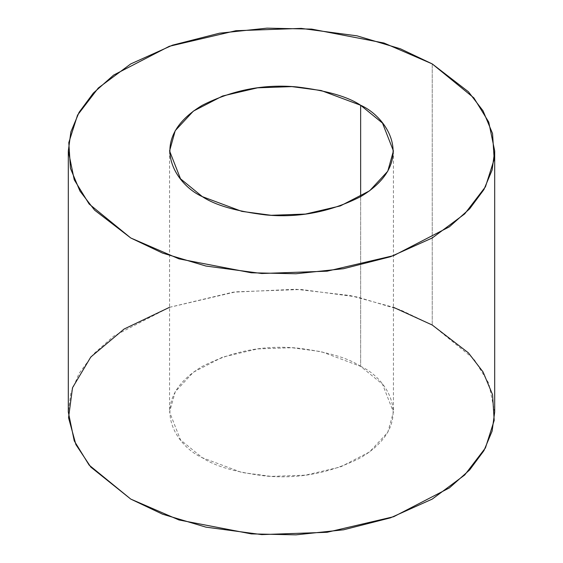 <?xml version="1.0" encoding="UTF-8"?>
<svg xmlns="http://www.w3.org/2000/svg" width="563" height="563" viewBox="0 0 563 563"><rect width="100%" height="100%" fill="white"/><g stroke="black" fill="none" stroke-linecap="round" stroke-linejoin="round"><path stroke-width="0.42" stroke-dasharray="2.81 2.11" d="M360.644 196.642L360.644 366.358L382.495 384.205L393.424 412.053L387.773 432.328L369.631 451.885L340.404 466.994L305.442 475.172L271.134 476.389L241.83 472.477L202.356 457.74L180.505 439.9L169.576 412.053L175.227 391.778L193.369 372.213L222.596 357.104L257.558 348.926L291.866 347.709L321.17 351.629L360.644 366.358L360.644 196.642M494.687 412.053L488.747 383.199L473.877 359.004L432.243 325.02L432.243 63.915L432.243 325.02L400.476 309.917L357.069 296.961L301.254 289.495L235.904 291.817L169.308 307.391L113.635 336.174L93.345 354.183L79.08 373.431L70.882 392.995L68.313 412.053M169.576 307.292L232.998 292.197L295.688 289.241L350.151 295.526L393.424 307.292M360.644 366.358C347.941 357.808 326.836 351.713 297.327 348.082C264.378 344.929 232.723 351.016 202.356 366.358C144.86 400.8 176.029 446.213 202.356 457.74C215.059 466.298 236.164 472.385 265.673 476.016C298.622 479.176 330.277 473.082 360.644 457.74C418.14 423.299 386.971 377.886 360.644 366.358M169.576 150.947L169.576 412.053M393.424 150.947L393.424 412.053"/><path stroke-width="0.84" d="M360.644 105.26L321.17 90.523L291.866 86.611L257.558 87.828L222.596 96.006L193.369 111.115L175.227 130.672L169.576 150.947L180.505 178.795L202.356 196.642L241.83 211.371L271.134 215.291L305.442 214.074L340.404 205.896L369.631 190.787L387.773 171.222L393.424 150.947L382.495 123.1L360.644 105.26L360.644 196.642L360.644 105.26C386.971 116.787 418.14 162.2 360.644 196.642C330.277 211.984 298.622 218.071 265.673 214.918C236.164 211.287 215.059 205.192 202.356 196.642C176.029 185.114 144.86 139.701 202.356 105.26C232.723 89.918 264.378 83.824 297.327 86.983C326.836 90.615 347.941 96.702 360.644 105.26M432.243 63.915L473.877 97.906L488.747 122.101L494.687 150.947L492.118 170.005L483.92 189.569L469.655 208.817L449.365 226.826L393.692 255.609L327.096 271.183L261.746 273.505L205.931 266.039L162.524 253.083L130.757 237.98L89.123 203.996L74.253 179.801L68.313 150.947L70.882 131.897L79.08 112.333L93.345 93.078L113.635 75.076L169.308 46.293L235.904 30.712L301.254 28.396L357.069 35.856L400.476 48.819L432.243 63.915L384.008 43.027L311.649 29.107L267.045 28.15L219.429 33.203L172.496 45.174L130.757 63.915L98.286 88.018L77.546 115.112L68.806 142.601L70.452 168.358L79.939 191.04L94.577 210.133L130.757 237.98L178.992 258.867L251.351 272.795L295.955 273.752L343.571 268.699L390.504 256.728L432.243 237.98L464.714 213.884L485.454 186.789L494.194 159.294L492.548 133.544L483.061 110.855L468.423 91.769L432.243 63.915M68.313 150.947L68.313 412.053L74.253 440.899L89.123 465.094L130.757 499.085L162.524 514.181L205.931 527.144L261.746 534.604L327.096 532.288L393.692 516.707L449.365 487.924L469.655 469.922L483.92 450.667L492.118 431.103L494.687 412.053L494.687 150.947M393.424 307.292L432.243 325.02L468.423 352.867L483.061 371.96L492.548 394.642L494.194 420.399L485.454 447.888L464.714 474.982L432.243 499.085L390.504 517.826L343.571 529.797L295.955 534.85L251.351 533.893L178.992 519.973L130.757 499.085L90.819 467.1L75.899 444.587L68.538 417.739L72.514 387.731L90.805 357.019L124.057 329.066L169.576 307.292"/></g></svg>
